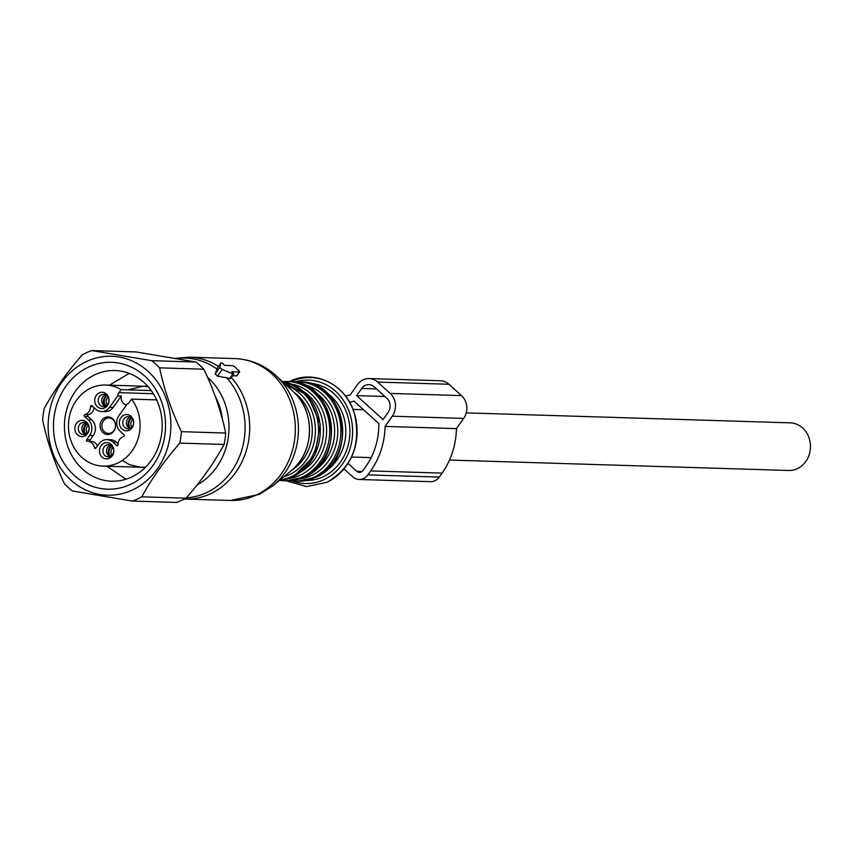 <?xml version="1.0" encoding="UTF-8"?>
<svg xmlns="http://www.w3.org/2000/svg" width="853" height="853" viewBox="0 0 853 853"><rect width="100%" height="100%" fill="white"/><g stroke="black" fill="none" stroke-linecap="round" stroke-linejoin="round"><path stroke-width="1.28" d="M466.239 412.873L790.155 422.843A23.831 21.037 91.8 0 1 810.35 443.944A23.831 21.037 91.8 0 1 788.694 470.483L449.499 460.044M133.164 425.754A8.135 7.176 91.8 0 1 123.77 430.221A8.135 7.176 91.8 0 1 119.9 419.633A8.135 7.176 91.8 0 1 129.283 415.155A8.135 7.176 91.8 0 1 133.164 425.754M133.153 425.029A6.088 5.374 91.8 0 1 128.003 428.824A6.088 5.374 91.8 0 1 123.227 420.454A6.088 5.374 91.8 0 1 128.376 416.659A6.088 5.374 91.8 0 1 133.153 425.029M104.642 392.86A8.135 7.176 91.8 0 1 108.523 403.458A8.135 7.176 91.8 0 1 99.14 407.937A8.135 7.176 91.8 0 1 95.259 397.338A8.135 7.176 91.8 0 1 104.642 392.86M105.612 394.811A6.088 5.374 91.8 0 1 108.8 401.699A6.088 5.374 91.8 0 1 103.373 406.529A6.088 5.374 91.8 0 1 101.496 406.081A6.088 5.374 91.8 0 1 98.308 399.204A6.088 5.374 91.8 0 1 103.746 394.374A6.088 5.374 91.8 0 1 105.612 394.811M75.384 425.412A8.135 7.176 91.8 0 1 84.767 420.934A8.135 7.176 91.8 0 1 88.648 431.533A8.135 7.176 91.8 0 1 79.254 436A8.135 7.176 91.8 0 1 75.384 425.412M78.711 426.233A6.088 5.374 91.8 0 1 83.861 422.438A6.088 5.374 91.8 0 1 88.637 430.808A6.088 5.374 91.8 0 1 83.487 434.603A6.088 5.374 91.8 0 1 78.711 426.233M103.895 458.296A8.135 7.176 91.8 0 1 100.014 447.697A8.135 7.176 91.8 0 1 109.408 443.229A8.135 7.176 91.8 0 1 113.278 453.817A8.135 7.176 91.8 0 1 103.895 458.296M106.252 456.451A6.088 5.374 91.8 0 1 103.064 449.563A6.088 5.374 91.8 0 1 108.502 444.733A6.088 5.374 91.8 0 1 110.378 445.181A6.088 5.374 91.8 0 1 113.566 452.058A6.088 5.374 91.8 0 1 108.128 456.899A6.088 5.374 91.8 0 1 106.252 456.451M129.805 428.537A6.088 5.374 91.8 0 1 126.798 420.561A6.088 5.374 91.8 0 1 130.157 417.064M105.164 406.241A6.088 5.374 91.8 0 1 105.068 406.199A6.088 5.374 91.8 0 1 101.752 400.334A6.088 5.374 91.8 0 1 105.516 394.768M85.289 434.305A6.088 5.374 91.8 0 1 82.283 426.34A6.088 5.374 91.8 0 1 85.641 422.843M109.92 456.6A6.088 5.374 91.8 0 1 109.824 456.558A6.088 5.374 91.8 0 1 106.518 450.693A6.088 5.374 91.8 0 1 110.272 445.127M114.995 428.995A8.775 7.752 -88.2 0 0 110.815 417.554A8.775 7.752 -88.2 0 0 100.675 422.384A8.775 7.752 -88.2 0 0 104.866 433.825A8.775 7.752 -88.2 0 0 114.995 428.995M114.995 428.622A7.73 6.824 -88.2 0 0 109.376 418.023A7.73 6.824 -88.2 0 0 102.392 422.811A7.73 6.824 -88.2 0 0 108.907 433.431A7.73 6.824 -88.2 0 0 114.995 428.622M112.831 442.025L116.403 442.142A11.153 9.852 -88.2 0 0 110.559 439.721L106.998 439.615A11.153 9.852 -88.2 0 1 112.831 442.025L116.552 445.394A1.013 0.896 -88.2 0 0 118.013 444.594A8.114 7.165 -88.2 0 1 123.685 436.576A1.013 0.896 -88.2 0 0 124.069 434.795L120.348 431.426A11.153 9.852 91.8 0 1 118.866 415.752L126.958 404.311A7.602 6.717 -88.2 0 0 129.453 402.126L131.586 399.119A40.56 35.815 91.8 0 1 137.354 440.841A40.56 35.815 91.8 0 1 103.021 466.122A40.56 35.815 91.8 0 1 71.194 410.325A40.56 35.815 91.8 0 1 105.516 385.044A40.56 35.815 91.8 0 1 121.137 389.661L151.226 390.578M116.403 442.142L118.055 443.635M106.998 439.615A11.153 9.852 -88.2 0 0 98.98 443.827L95.984 448.06A1.013 0.896 -88.2 0 1 94.406 447.654A8.114 7.165 -88.2 0 0 87.656 441.289A8.114 7.165 -88.2 0 0 87.379 441.289A1.013 0.896 -88.2 0 1 86.675 439.647L89.682 435.403A11.153 9.852 -88.2 0 0 88.2 419.74L84.479 416.371L88.04 416.477L91.761 419.847L88.2 419.74M97.455 445.991A8.114 7.165 -88.2 0 0 91.218 441.396A8.114 7.165 -88.2 0 0 90.94 441.396L87.934 441.3M89.682 435.403L93.244 435.51L90.247 439.753A1.013 0.896 -88.2 0 0 90.802 441.385M93.244 435.51A11.153 9.852 -88.2 0 0 91.761 419.847M94.054 407.638A8.114 7.165 -88.2 0 1 88.424 414.697A1.013 0.896 -88.2 0 0 88.04 416.477M88.424 414.697L84.852 414.579A1.013 0.896 -88.2 0 0 84.479 416.371M84.852 414.579A8.114 7.165 -88.2 0 0 90.525 406.572A1.013 0.896 -88.2 0 1 91.985 405.761L95.707 409.131A11.153 9.852 -88.2 0 0 101.55 411.551A11.153 9.852 -88.2 0 0 109.557 407.339L117.661 395.899A7.602 6.717 -88.2 0 1 119.004 392.668L121.137 389.661M101.55 411.551L105.111 411.658A11.153 9.852 -88.2 0 0 113.129 407.446L109.557 407.339M131.586 399.119L156.664 399.886M117.661 395.899L121.222 396.005A7.602 6.717 -88.2 0 0 126.5 404.972M121.222 396.005L113.129 407.446M107.393 404.674L105.036 406.188M108.139 397.242A5.576 5.011 -91.7 0 0 106.977 404.685M107.169 404.866L105.132 406.231M107.169 395.92A6.749 6.067 -91.7 0 0 105.409 405.665M106.518 395.355A7.602 6.835 -91.7 0 0 104.663 405.996M87.518 432.738L85.161 434.252M88.264 425.316A5.576 5.011 -91.7 0 0 87.091 432.759M87.294 432.929L85.257 434.294M87.294 423.984A6.749 6.067 -91.7 0 0 85.524 433.74M86.643 423.419A7.602 6.835 -91.7 0 0 84.788 434.06M112.159 455.033L109.802 456.547M112.905 447.601A5.576 5.011 -91.7 0 0 111.732 455.044M111.967 455.246A5.576 4.83 94.8 0 1 111.935 455.225L109.898 456.59M111.924 446.279A6.749 6.067 -91.7 0 0 110.165 456.035M111.285 445.714A7.602 6.835 -91.7 0 0 109.429 456.355M132.034 426.969L129.677 428.473M132.78 419.537A5.576 5.011 -91.7 0 0 131.618 426.98M131.81 427.161L129.773 428.526M131.81 418.215A6.749 6.067 -91.7 0 0 130.04 427.961M131.159 417.65A7.602 6.835 -91.7 0 0 129.304 428.281M132.279 501.063L176.55 502.428A78.839 69.605 -88.2 0 0 186.061 498.184C201.628 480.367 214.306 462.454 224.115 444.456A78.839 69.605 -88.2 0 0 225.693 433.036C221.29 411.85 214.018 390.578 203.878 369.21L159.596 367.846C164 389.032 171.272 410.304 181.422 431.671A78.839 69.605 91.8 0 1 179.844 443.091C164.288 460.908 151.599 478.821 141.79 496.819A78.839 69.605 91.8 0 1 132.279 501.063L72.409 490.976A78.839 69.605 91.8 0 1 67.056 486.37A78.839 69.605 91.8 0 1 64.465 483.79C54.325 462.433 47.054 441.15 42.65 419.964A78.839 69.605 91.8 0 1 44.228 408.544C54.038 390.546 66.715 372.644 82.283 354.816A78.839 69.605 91.8 0 1 91.793 350.572L151.663 360.67A78.839 69.605 91.8 0 1 157.016 365.265A78.839 69.605 -88.2 0 1 159.596 367.846M225.693 433.036L181.422 431.671M203.878 369.21A78.839 69.605 -88.2 0 0 201.287 366.63A78.839 69.605 -88.2 0 0 195.934 362.024L136.064 351.937L91.793 350.572M149.158 372.356A69.498 61.363 91.8 0 1 156.344 470.227A69.498 61.363 91.8 0 1 69.85 479.119A69.498 61.363 -88.2 0 1 62.664 381.248A69.498 61.363 -88.2 0 1 149.158 372.356M106.892 480.793A55.36 48.888 91.8 0 1 64.593 421.681A55.36 48.888 91.8 0 1 115.016 370.522A55.36 48.888 91.8 0 1 119.729 370.927A55.36 48.888 91.8 0 1 162.027 430.04A55.36 48.888 91.8 0 1 111.604 481.199A55.36 48.888 91.8 0 1 106.892 480.793M116.861 362.76A63.474 56.042 -88.2 0 0 53.942 417.895A63.474 56.042 -88.2 0 0 102.147 488.726A63.474 56.042 -88.2 0 0 165.066 433.591A63.474 56.042 -88.2 0 0 116.861 362.76M195.934 362.024L151.663 360.67M186.061 498.184L141.79 496.819M224.115 444.456L179.844 443.091M234.746 366.929A2.026 0.576 35.3 0 0 232.4 365.638L224.787 365.404L223.443 364.188A2.026 0.576 35.3 0 0 220.842 362.983A2.026 0.576 35.3 0 0 220.81 363.047L219.935 367.238A2.026 0.576 35.3 0 0 222.345 369.424L232.88 373.966A2.026 0.576 35.3 0 0 233.807 374.062A2.026 0.576 35.3 0 0 233.104 372.921L231.76 371.705L239.373 371.94A2.026 0.576 35.3 0 0 239.629 371.855A2.026 0.576 35.3 0 0 238.925 370.703L234.746 366.929M176.784 358.537A69.946 61.757 91.8 0 1 217.014 369.104L217.568 367.622M217.014 369.104L215.148 373.998L217.558 376.173L222.345 369.424M230.619 378.572L217.558 376.173M232.485 375.928L236.739 375.651M356.575 395.611L361.64 388.467A10.14 8.957 91.8 0 1 368.922 384.639A10.14 8.957 91.8 0 1 374.232 386.835L386.772 398.18A10.14 8.957 91.8 0 1 388.115 412.425L383.061 419.569L356.575 395.611L384.895 396.485M348.003 463.403L356.725 471.293A5.065 4.478 91.8 0 0 359.38 472.391A5.065 4.478 91.8 0 0 363.015 470.483L365.83 466.506A66.417 58.644 91.8 0 0 378.817 423.557L354.07 401.155A66.417 58.644 91.8 0 0 349.634 402.392M345.7 396.357A73.518 64.903 91.8 0 1 350.231 394.875L357.46 384.682A16.228 14.32 91.8 0 1 369.104 378.551A16.228 14.32 91.8 0 1 377.602 382.069L390.141 393.414A16.228 14.32 91.8 0 1 392.295 416.211L385.076 426.404A73.518 64.903 91.8 0 1 370.703 470.92L367.899 474.886A12.166 10.748 91.8 0 1 359.156 479.482A12.166 10.748 91.8 0 1 352.79 476.848L344.015 468.915M385.076 426.404L456.451 428.601A73.518 64.903 91.8 0 1 442.078 473.116L439.263 477.083A12.166 10.748 91.8 0 1 430.53 481.678L359.156 479.482M390.141 393.414L461.516 395.611A16.228 14.32 91.8 0 1 463.669 418.407L456.451 428.601M461.516 395.611L448.977 384.266A16.228 14.32 91.8 0 0 440.479 380.747L369.104 378.551M117.629 445.426L116.552 445.394M96.24 447.708L94.406 447.654M90.247 439.753L86.675 439.647M92.956 406.646L90.525 406.572M119.004 392.668L153.337 393.723M217.462 367.771L220.81 363.047M215.148 373.998L219.935 367.238M229.532 378.7L232.88 373.966M236.462 376.056L239.373 371.94M218.411 366.417A70.98 62.674 91.8 0 0 189.217 357.183L234.842 358.591A70.98 62.674 91.8 0 1 294.338 416.392A70.98 62.674 91.8 0 1 256.604 494.911A70.98 62.674 91.8 0 1 230.481 500.476L184.408 499.058M231.344 377.548A70.98 62.674 91.8 0 1 210.979 493.503A70.98 62.674 91.8 0 1 184.856 499.069M226.823 377.975A69.946 61.757 91.8 0 1 206.938 492.437A69.946 61.757 91.8 0 1 186.37 497.832M272.853 485.794L291.257 470.685A49.687 43.866 -88.2 0 0 293.677 392.06L276.233 375.842A69.488 61.352 91.8 0 1 272.853 485.794L259.429 494.345L230.481 500.476M207.514 377.229A63.836 56.362 91.8 0 1 196.947 485.058M215.223 396.389A58.932 52.033 91.8 0 1 222.505 419.708M293.858 392.231A45.625 40.283 91.8 0 1 291.449 470.515M286.544 385.428A47.661 42.074 91.8 0 1 315.397 428.686A47.661 42.074 91.8 0 1 289.412 474.684A47.661 42.074 91.8 0 1 283.729 476.87M282.78 381.931A49.687 43.866 91.8 0 1 318.329 425.327A49.687 43.866 91.8 0 1 291.438 476.592A49.687 43.866 91.8 0 1 279.763 480.122M293.197 476.646A49.687 43.866 91.8 0 1 279.411 480.42L293.475 476.582L314.768 455.374L320.301 424.122L307.848 395.643L282.439 381.611A49.687 43.866 91.8 0 1 319.96 424.197A49.687 43.866 91.8 0 1 293.197 476.646M304.244 392.017A45.625 40.283 91.8 0 1 323.436 432.322A45.625 40.283 91.8 0 1 301.802 471.378M291.641 384.106A47.661 42.074 91.8 0 1 326.347 425.487A47.661 42.074 91.8 0 1 300.597 475.025A47.661 42.074 91.8 0 1 288.73 478.501M284.337 480.825L286.086 480.879A49.687 43.866 91.8 0 0 304.372 476.987A49.687 43.866 91.8 0 0 330.793 422.022A49.687 43.866 91.8 0 0 289.146 381.558L282.674 381.643A49.687 43.866 91.8 0 1 287.397 381.504A49.687 43.866 91.8 0 1 329.045 421.968A49.687 43.866 91.8 0 1 302.623 476.934A49.687 43.866 91.8 0 1 284.337 480.825L279.635 480.399M315.429 392.359A45.625 40.283 91.8 0 1 334.621 432.663A45.625 40.283 91.8 0 1 312.987 471.72M302.826 384.447A47.661 42.074 91.8 0 1 337.521 425.828A47.661 42.074 91.8 0 1 311.771 475.366A47.661 42.074 91.8 0 1 299.915 478.842M295.522 481.177L297.27 481.231A49.687 43.866 91.8 0 0 315.557 477.328A49.687 43.866 91.8 0 0 341.978 422.363A49.687 43.866 91.8 0 0 300.331 381.909L293.848 381.984A49.687 43.866 91.8 0 1 298.571 381.845A49.687 43.866 91.8 0 1 340.219 422.31A49.687 43.866 91.8 0 1 313.808 477.275A49.687 43.866 91.8 0 1 295.522 481.177L290.809 480.74M326.614 392.711A45.625 40.283 91.8 0 1 345.806 433.015A45.625 40.283 91.8 0 1 324.172 472.061M309.212 383.2A48.674 42.97 91.8 0 1 349.325 423.227A48.674 42.97 91.8 0 1 323.383 476.646A48.674 42.97 91.8 0 1 306.227 480.484M295.458 381.877A51.713 45.657 91.8 0 1 350.263 415.016A51.713 45.657 91.8 0 1 324.407 479.45A51.713 45.657 91.8 0 1 292.408 480.953M291.097 381.664A54.347 47.981 91.8 0 1 353.526 410.922A54.347 47.981 91.8 0 1 327.435 481.945M361.64 388.467L376.536 388.925M356.725 471.293L362.099 471.464M367.899 474.886L439.263 477.083M370.703 470.92L442.078 473.116M392.295 416.211L463.669 418.407M377.602 382.069L448.977 384.266M352.95 409.397L363.527 409.717M351.489 457.027L371.14 457.634M91.218 441.396L87.656 441.289M103.021 466.122L144.413 467.391M105.516 385.044L146.908 386.313M217.504 367.686L220.842 362.983M230.587 378.604L233.807 374.062M236.739 375.938L239.629 371.855M276.233 375.842C264.43 365.031 250.633 359.284 234.842 358.591M189.217 357.183L175.43 358.303M291.257 470.685C314.394 453.028 315.685 411.103 293.677 392.06M289.146 381.558C335.08 380.065 347.896 459.511 304.66 476.934L286.086 480.879M300.331 381.909C346.254 380.406 359.081 459.852 315.845 477.275L297.27 481.231M289.455 381.568L289.636 381.483C314.533 368.667 346.574 384.746 354.528 413.929C361.224 444.584 352.097 467.359 327.147 482.244L306.6 486.583L286.395 480.889M125.956 479.215L106.977 466.239M109.472 385.161L129.219 373.379M145.703 467.039L140.798 467.284L129.347 464.629L122.384 460.407M127.897 389.864L143.4 386.206L148.177 386.75"/></g></svg>

